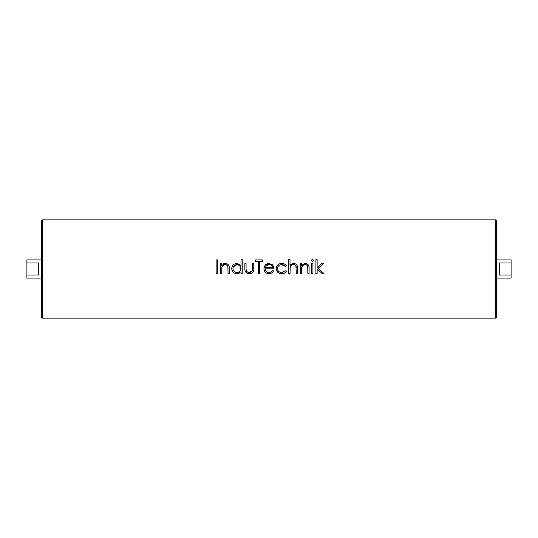 <?xml version="1.0" encoding="UTF-8"?>
<svg xmlns="http://www.w3.org/2000/svg" width="538" height="538" viewBox="0 0 538 538"><rect width="100%" height="100%" fill="white"/><g stroke="black" fill="none" stroke-linecap="round" stroke-linejoin="round"><path stroke-width="0.81" d="M42.374 219.854A0.908 0.908 0 0 0 41.46 220.762L41.46 317.238A0.908 0.908 0 0 0 42.374 318.146L495.626 318.146A0.908 0.908 0 0 0 496.54 317.238L496.54 220.762A0.908 0.908 0 0 0 495.626 219.854L42.374 219.854L42.374 318.146M496.54 259.901L511.1 259.901L511.1 262.981L499.271 262.981L499.271 275.019L511.1 275.019L511.1 278.099L496.54 278.099M41.46 278.099L26.9 278.099L26.9 275.019L38.729 275.019L38.729 262.981L26.9 262.981L26.9 259.901L41.46 259.901M224.978 263.432L223.902 263.687M224.427 263.526L223.579 263.815M229.242 267.561L228.966 265.799M227.702 265.987L228.045 268.859L227.709 266.001M226.189 264.723L225.019 264.635M227.312 265.389L227.567 265.725M237.554 273.694L239.141 273.27M246.074 268.785L246.263 270.533C246.834 271.858 247.85 272.517 249.329 272.504L247.628 272.12M247.453 272.02L246.72 271.394M252.537 269.02L252.423 270.338M251.878 271.448L251.535 271.777L251.878 271.448M251.152 272.046L250.742 272.255M250.271 272.396L249.329 272.504L252.342 270.634L252.544 263.573L253.775 263.573L253.775 268.428C253.949 271.69 252.463 273.459 249.316 273.728C246.135 273.445 244.649 271.65 244.844 268.341L244.844 263.573L246.074 263.573L246.074 268.2M244.931 269.935L245.099 270.836M246.465 272.901L248.24 273.64M271.798 271.273L270.244 272.262M271.024 273.351L272.235 272.631M265.073 265.261L263.923 268.59L265.073 265.261L268.973 263.398L272.988 265.362L274.077 268.825L265.147 268.825L265.738 270.876M267.722 263.533L266.801 263.855M266.297 264.131L265.866 264.44M265.846 264.461L265.483 264.797M272.497 264.797L271.737 264.178M266.196 271.441L265.147 268.825C265.335 271.078 266.552 272.302 268.792 272.504C270.399 272.477 271.623 271.777 272.463 270.399L273.553 270.97C272.558 272.793 271.017 273.714 268.939 273.728C265.833 273.465 264.158 271.751 263.923 268.59M283.708 265.052L285.301 266.377L281.67 264.622C279.135 264.75 277.709 266.054 277.4 268.536C277.702 266.054 279.128 264.757 281.67 264.622L282.706 264.723M282.8 264.743L283.701 265.046M281.677 272.504L280.87 272.443L281.677 272.504L285.301 270.749L281.677 272.504C279.128 272.363 277.702 271.044 277.4 268.536L277.487 269.35M278.671 272.961L281.656 273.728C278.381 273.553 276.559 271.858 276.176 268.644C276.545 265.342 278.408 263.593 281.764 263.398L280.177 263.593M293.237 263.432L292.692 263.539M291.179 264.272L290.762 264.622M297.507 267.554L297.232 265.792M296.882 265.046L296.115 264.178M295.927 265.927L296.283 267.729M294.454 264.723L293.271 264.635M294.622 264.777L294.972 264.925L294.622 264.777M295.544 265.362L295.819 265.732L295.544 265.362M304.79 263.432L304.259 263.519M309.054 267.561L308.778 265.799M307.514 265.987L307.857 268.859L307.521 266.001M306.014 264.73L304.838 264.635M307.393 265.759L306.431 264.878M307.131 265.389L307.38 265.725M301.744 267.265L301.556 273.553L300.332 273.553L300.332 263.573L301.556 263.573L301.556 265.375L305.349 263.398C308.099 263.842 309.343 265.53 309.081 268.455L309.081 273.553L307.857 273.553L307.709 266.586C307.359 265.281 306.505 264.622 305.14 264.622C303.419 264.743 302.289 265.624 301.744 267.265L303.486 265.046M307.837 267.716L307.77 266.929M291.946 265.046L290.19 267.265L290.002 273.553L288.778 273.553L288.778 259.551L290.002 259.551L290.002 265.456L293.802 263.398C296.546 263.842 297.79 265.53 297.527 268.455L297.527 273.553L296.303 273.553L295.927 265.92M281.697 272.497L282.194 272.477M283.708 272.06L284.151 271.804M281.67 264.622L280.863 264.683L281.67 264.622M264.219 266.808L264.582 265.994M264.824 271.582L264.299 270.587M248.798 272.47L247.063 271.744M221.932 267.265L221.743 273.553L220.519 273.553L220.519 263.573L221.743 263.573L221.743 265.375L225.536 263.398C228.28 263.842 229.524 265.53 229.269 268.455L229.269 273.553L228.045 273.553L227.897 266.586C227.547 265.281 226.693 264.622 225.328 264.622C223.606 264.743 222.476 265.624 221.932 267.265L223.674 265.046M26.9 262.981L26.9 275.019M511.1 275.019L511.1 262.981M216.141 259.901L217.365 259.901L217.365 273.553L216.141 273.553L216.141 259.901M227.581 265.759L226.377 264.783M221.817 267.991L221.743 269.941M240.338 270.796L240.923 267.796M239.39 265.382L240.836 267.42M239.82 265.745L237.702 264.683M236.774 264.635L236.189 264.696M234.75 265.268L233.64 266.344M233.257 267.03L236.976 264.622C234.548 264.824 233.203 266.135 232.947 268.549L233.028 269.33L232.947 268.549C233.21 270.957 234.548 272.275 236.962 272.504L237.164 272.49M233.263 270.069L233.64 270.755M234.144 271.36L234.682 271.798M236.189 272.43L236.962 272.504L236.189 272.43M237.366 272.477L237.749 272.43M238.469 264.884L236.976 264.622C239.437 264.817 240.775 266.135 240.997 268.583C240.768 271.011 239.423 272.315 236.962 272.504C239.423 272.315 240.768 271.011 240.997 268.583M240.997 259.551L242.221 259.551L242.221 273.553L240.997 273.553L240.997 271.825L236.922 273.728C233.748 273.432 232.012 271.703 231.717 268.536C232.046 265.389 233.795 263.674 236.962 263.398L240.997 265.503L240.997 259.551M246.101 269.383L246.155 269.941M252.147 271.065L252.342 270.634M252.47 270.022L252.517 269.43M252.544 268.812L252.544 268.2M258.321 261.3L255.348 261.3L255.348 259.901L262.524 259.901L262.524 261.3L259.551 261.3L259.551 273.553L258.321 273.553L258.321 261.3M266.754 271.905L267.292 272.208M267.386 272.241L267.729 272.363M268.287 272.47L268.792 272.504M266.714 265.362L266.249 265.765M266.054 265.994L269.034 264.622L267.346 264.985M265.476 267.03L265.281 267.601L272.853 267.601L272.652 266.969M271.979 265.853L270.93 265.073M269.686 264.676L268.449 264.662M272.853 267.601C272.309 265.691 271.038 264.703 269.034 264.622L266.465 265.557L265.281 267.601M281.764 263.398C283.714 263.385 285.234 264.165 286.33 265.738L285.301 266.377M285.301 270.749L286.33 271.421C285.18 272.988 283.62 273.755 281.656 273.728M277.743 270.123L277.991 270.587M278.603 271.347L279.356 271.912M279.545 272.013L280.096 272.248M280.076 264.878L279.37 265.2M279.343 265.221L278.146 266.283M277.917 266.613L277.729 266.969M277.581 267.346L277.494 267.689M277.42 268.132L277.4 268.536M296.216 266.868L296.162 266.592C295.806 265.281 294.945 264.629 293.587 264.622C291.865 264.743 290.735 265.624 290.19 267.265M290.069 268.059L290.036 268.596M290.029 268.65L290.009 269.276M301.63 267.991L301.556 269.941M311.179 260.432L312.316 259.377L313.459 260.432L312.316 261.475L311.179 260.432M311.704 263.573L312.934 263.573L312.934 273.553L311.704 273.553L311.704 263.573M318.166 268.301L323.957 273.553L322.201 273.553L317.131 268.953L317.131 273.553L315.907 273.553L315.907 259.551L317.131 259.551L317.131 267.642L321.67 263.573L323.432 263.573L318.166 268.301M495.626 318.146L495.626 219.854"/></g></svg>
